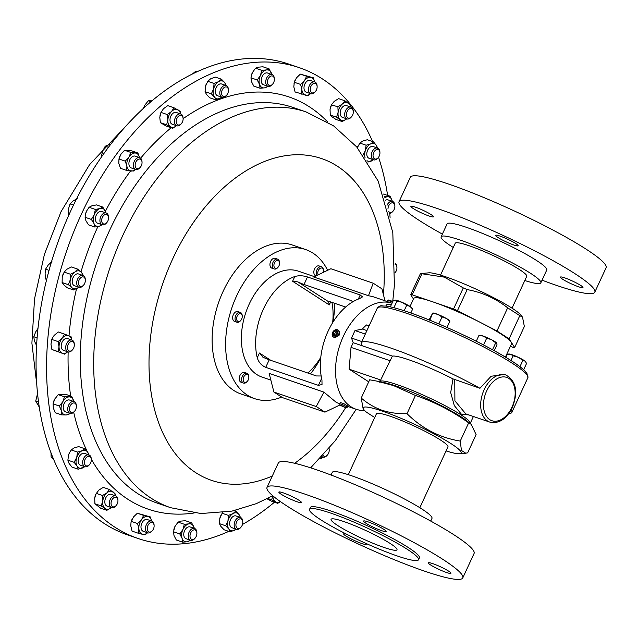 <?xml version="1.0" encoding="UTF-8"?>
<svg xmlns="http://www.w3.org/2000/svg" width="638" height="638" viewBox="0 0 638 638"><rect width="100%" height="100%" fill="white"/><g stroke="black" fill="none" stroke-linecap="round" stroke-linejoin="round"><path stroke-width="0.96" d="M386.979 301.471L387.441 300.466A4.147 0.502 24.8 0 1 387.497 300.426A4.147 0.502 24.8 0 1 387.665 300.41A4.147 0.502 24.8 0 1 392.482 302.268M388.733 300.019L392.833 301.495M564.805 277.897A12.441 1.507 24.8 0 1 576.967 283.272A12.441 1.507 24.8 0 1 582.972 287.555A12.441 1.507 24.8 0 1 578.546 286.765A12.441 1.507 24.8 0 1 566.385 281.398A12.441 1.507 24.8 0 1 560.379 277.115A12.441 1.507 24.8 0 1 564.805 277.897M500.009 236.1A12.441 1.507 24.8 0 1 512.17 241.475A12.441 1.507 24.8 0 1 518.176 245.75A12.441 1.507 24.8 0 1 513.75 244.968A12.441 1.507 24.8 0 1 501.588 239.593A12.441 1.507 24.8 0 1 495.59 235.31A12.441 1.507 24.8 0 1 500.009 236.1M415.298 207.127A12.441 1.507 24.8 0 1 427.468 212.502A12.441 1.507 24.8 0 1 433.465 216.784A12.441 1.507 24.8 0 1 429.047 215.995A12.441 1.507 24.8 0 1 416.885 210.628A12.441 1.507 24.8 0 1 410.88 206.345A12.441 1.507 24.8 0 1 415.298 207.127M442.373 234.106A107.822 13.039 24.8 0 1 399.045 201.72A107.822 13.039 24.8 0 1 437.365 208.522A107.822 13.039 24.8 0 1 542.786 255.088A107.822 13.039 24.8 0 1 594.807 292.18A107.822 13.039 24.8 0 1 556.488 285.377A107.822 13.039 24.8 0 1 542.061 280.17M399.045 201.72L410.338 177.284A107.822 13.039 24.8 0 1 448.658 184.079A107.822 13.039 24.8 0 1 554.079 230.653A107.822 13.039 24.8 0 1 606.1 267.737L594.807 292.18M453.283 247.48A54.908 6.643 24.8 0 1 441.137 236.77A54.908 6.643 24.8 0 1 460.652 240.239A54.908 6.643 24.8 0 1 514.34 263.949A54.908 6.643 24.8 0 1 540.833 282.833A54.908 6.643 24.8 0 1 524.811 280.529M441.137 236.77L447.079 223.914A54.908 6.643 24.8 0 1 466.593 227.383A54.908 6.643 24.8 0 1 520.281 251.093A54.908 6.643 24.8 0 1 546.766 269.978L540.833 282.833M329.064 448.37A6.22 4.019 -71.1 0 1 329.16 449.192L329.2 449.902A4.984 3.222 -71.1 0 1 327.485 454.918A4.984 3.222 -71.1 0 1 322.98 455.317M327.485 454.918L327.015 455.452A6.22 4.019 -71.1 0 1 322.852 457.111A6.22 4.019 -71.1 0 1 321.879 456.513M328.937 448.522A4.984 3.222 -71.1 0 1 329.2 449.902M276.15 498.493A6.22 4.019 108.9 0 0 276.956 499.107M387.027 205.284A6.22 4.019 -71.1 0 1 390.217 201.656A6.22 4.019 -71.1 0 1 392.553 201.441A6.22 4.019 -71.1 0 1 394.834 205.3L394.874 206.002A4.984 3.222 -71.1 0 1 393.16 211.026A4.984 3.222 -71.1 0 1 391.692 212.183A4.984 3.222 -71.1 0 1 388.686 211.465M393.16 211.026L392.689 211.561A6.22 4.019 -71.1 0 1 390.871 213.004A6.22 4.019 -71.1 0 1 389.148 213.347M392.553 201.441L388.056 199.901A6.22 4.019 108.9 0 0 385.719 200.117A6.22 4.019 108.9 0 0 385.504 200.228M387.992 208.77A4.984 3.222 -71.1 0 1 391.174 203.083A4.984 3.222 -71.1 0 1 394.874 206.002M395.105 263.151A6.22 4.019 -71.1 0 1 396.876 266.772L396.916 267.481A4.984 3.222 -71.1 0 1 395.201 272.498A4.984 3.222 -71.1 0 1 395.034 272.689L395.201 272.498M395.113 264.395A4.984 3.222 -71.1 0 1 396.916 267.481M89.089 465.038A4.984 3.222 -71.1 0 1 84.639 463.985A4.984 3.222 -71.1 0 1 86.648 457.231A4.984 3.222 -71.1 0 1 91.306 459.512A4.984 3.222 -71.1 0 1 89.591 464.528A4.984 3.222 -71.1 0 1 89.089 465.038M89.591 464.528L89.121 465.062A6.22 4.019 -71.1 0 1 88.499 465.7A6.22 4.019 -71.1 0 1 84.966 466.713A6.22 4.019 -71.1 0 1 82.677 462.064A6.22 4.019 -71.1 0 1 85.452 455.963A6.22 4.019 -71.1 0 1 88.985 454.942A6.22 4.019 -71.1 0 1 91.266 458.802L91.306 459.512M84.966 466.713L80.468 465.182A6.22 4.019 -71.1 0 1 78.179 460.532A6.22 4.019 -71.1 0 1 80.954 454.423A6.22 4.019 -71.1 0 1 84.487 453.403L88.985 454.942A217.805 140.735 -71.1 0 1 88.77 454.495M70.164 351.115A4.984 3.222 -71.1 0 1 67.508 346.578A4.984 3.222 -71.1 0 1 71.6 341.474A4.984 3.222 -71.1 0 1 74.319 344.664A4.984 3.222 -71.1 0 1 72.604 349.688A4.984 3.222 -71.1 0 1 70.164 351.115M72.604 349.688L72.134 350.222A6.22 4.019 -71.1 0 1 69.087 352.009A6.22 4.019 -71.1 0 1 67.971 351.873A6.22 4.019 -71.1 0 1 65.945 345.509A6.22 4.019 -71.1 0 1 70.882 339.974A6.22 4.019 -71.1 0 1 71.998 340.102A6.22 4.019 -71.1 0 1 74.279 343.954L74.319 344.664M67.971 351.873L63.473 350.334A6.22 4.019 -71.1 0 1 61.447 343.97A6.22 4.019 -71.1 0 1 66.384 338.435A6.22 4.019 -71.1 0 1 67.5 338.563L71.998 340.102M196.679 535.067A4.984 3.222 -71.1 0 1 195.164 538.057A4.984 3.222 -71.1 0 1 191.225 539.054A4.984 3.222 -71.1 0 1 190.212 534.261A4.984 3.222 -71.1 0 1 193.928 529.875A4.984 3.222 -71.1 0 1 196.887 533.041A4.984 3.222 -71.1 0 1 196.679 535.067M195.164 538.057L194.702 538.592A6.22 4.019 -71.1 0 1 190.539 540.25A6.22 4.019 -71.1 0 1 188.513 533.862A6.22 4.019 -71.1 0 1 194.566 528.479A6.22 4.019 -71.1 0 1 196.847 532.331L196.887 533.041M190.539 540.25L186.041 538.711A6.22 4.019 -71.1 0 1 184.015 532.323A6.22 4.019 -71.1 0 1 190.068 526.94L194.566 528.479M73.187 412.315A4.984 3.222 -71.1 0 1 69.486 409.405A4.984 3.222 -71.1 0 1 72.66 403.224A4.984 3.222 -71.1 0 1 76.361 406.143A4.984 3.222 -71.1 0 1 74.646 411.159A4.984 3.222 -71.1 0 1 73.187 412.315M74.646 411.159L74.175 411.693A6.22 4.019 -71.1 0 1 72.357 413.137A6.22 4.019 -71.1 0 1 70.02 413.352A6.22 4.019 -71.1 0 1 67.819 407.849A6.22 4.019 -71.1 0 1 71.703 401.788A6.22 4.019 -71.1 0 1 74.04 401.573A6.22 4.019 -71.1 0 1 76.321 405.433L76.361 406.143M70.02 413.352L65.523 411.813A6.22 4.019 -71.1 0 1 63.322 406.31A6.22 4.019 -71.1 0 1 67.205 400.249A6.22 4.019 -71.1 0 1 69.542 400.042L74.04 401.573M140.32 167.268L139.85 167.802A6.22 4.019 -71.1 0 1 135.695 169.453A6.22 4.019 -71.1 0 1 133.94 167.778A6.22 4.019 -71.1 0 1 134.634 160.64A6.22 4.019 -71.1 0 1 139.714 157.682A6.22 4.019 -71.1 0 1 141.477 159.356A6.22 4.019 -71.1 0 1 141.995 161.534L142.035 162.243A4.984 3.222 -71.1 0 1 140.32 167.268A4.984 3.222 -71.1 0 1 135.575 167.244A4.984 3.222 -71.1 0 1 136.931 160.417A4.984 3.222 -71.1 0 1 141.62 160.497A4.984 3.222 -71.1 0 1 142.035 162.243M139.714 157.682L135.216 156.143A6.22 4.019 108.9 0 0 130.136 159.101A6.22 4.019 108.9 0 0 129.434 166.239A6.22 4.019 108.9 0 0 131.197 167.914L135.695 169.453M181.391 123.597L180.929 124.131A6.22 4.019 -71.1 0 1 176.766 125.782A6.22 4.019 -71.1 0 1 174.581 122.719A6.22 4.019 -71.1 0 1 176.168 116.244A6.22 4.019 -71.1 0 1 180.793 114.011A6.22 4.019 -71.1 0 1 182.978 117.073A6.22 4.019 -71.1 0 1 183.074 117.863L183.114 118.572A4.984 3.222 -71.1 0 1 181.391 123.597A4.984 3.222 -71.1 0 1 176.303 122.464A4.984 3.222 -71.1 0 1 178.927 115.933A4.984 3.222 -71.1 0 1 183.042 117.934A4.984 3.222 -71.1 0 1 183.114 118.572M180.793 114.011L176.295 112.471A6.22 4.019 108.9 0 0 171.67 114.704A6.22 4.019 108.9 0 0 170.083 121.18A6.22 4.019 108.9 0 0 172.268 124.243L176.766 125.782M241.076 527.076L240.614 527.61A6.22 4.019 -71.1 0 1 236.451 529.261A6.22 4.019 -71.1 0 1 234.17 524.588A6.22 4.019 -71.1 0 1 240.478 517.49A6.22 4.019 -71.1 0 1 242.759 521.35L242.799 522.051A4.984 3.222 -71.1 0 1 242.799 522.713A4.984 3.222 -71.1 0 1 241.076 527.076A4.984 3.222 -71.1 0 1 237.535 528.312A4.984 3.222 -71.1 0 1 235.916 524.651A4.984 3.222 -71.1 0 1 239.346 519.029A4.984 3.222 -71.1 0 1 242.799 522.051M236.451 529.261L231.953 527.722A6.22 4.019 -71.1 0 1 229.672 523.048A6.22 4.019 -71.1 0 1 235.98 515.951L240.478 517.49M299.23 67.652L288.735 64.063A248.828 160.784 108.9 0 0 73.274 205.524A248.828 160.784 108.9 0 0 127.704 534.947L138.199 538.536A248.828 160.784 -71.1 0 1 59.127 275.472A248.828 160.784 -71.1 0 1 299.23 67.652A248.828 160.784 -71.1 0 1 372.576 141.548M274.125 266.804A4.091 2.64 -71.1 0 1 275.624 261.237A4.091 2.64 -71.1 0 1 279.324 261.883A4.091 2.64 -71.1 0 1 279.548 263.008A4.091 2.64 -71.1 0 1 278.136 267.123A4.091 2.64 -71.1 0 1 274.125 266.804M278.136 267.123L277.721 267.601A5.184 3.349 -71.1 0 1 274.252 268.973A5.184 3.349 -71.1 0 1 272.633 267.194A5.184 3.349 -71.1 0 1 273.511 261.405A5.184 3.349 -71.1 0 1 277.61 259.164A5.184 3.349 -71.1 0 1 279.237 260.95A5.184 3.349 -71.1 0 1 279.508 262.377L279.548 263.008M274.252 268.973L271.852 268.151A5.184 3.349 -71.1 0 1 270.225 266.373A5.184 3.349 -71.1 0 1 271.102 260.583A5.184 3.349 -71.1 0 1 275.201 258.342L277.61 259.164M226.721 95.11L226.259 95.644A6.22 4.019 -71.1 0 1 222.096 97.303A6.22 4.019 -71.1 0 1 219.815 92.622A6.22 4.019 -71.1 0 1 226.123 85.524A6.22 4.019 -71.1 0 1 228.404 89.384L228.444 90.094A4.984 3.222 -71.1 0 1 228.444 90.748A4.984 3.222 -71.1 0 1 226.721 95.11A4.984 3.222 -71.1 0 1 223.18 96.346A4.984 3.222 -71.1 0 1 221.561 92.685A4.984 3.222 -71.1 0 1 224.991 87.071A4.984 3.222 -71.1 0 1 228.444 90.094M226.123 85.524L221.625 83.993A6.22 4.019 108.9 0 0 215.317 91.082A6.22 4.019 108.9 0 0 217.598 95.764L222.096 97.303M351.578 116.722L351.107 117.256A6.22 4.019 -71.1 0 1 346.952 118.907A6.22 4.019 -71.1 0 1 346.37 109.353A6.22 4.019 -71.1 0 1 350.972 107.136A6.22 4.019 -71.1 0 1 353.253 110.988L353.293 111.698A4.984 3.222 -71.1 0 1 351.929 116.268A4.984 3.222 -71.1 0 1 351.578 116.722A4.984 3.222 -71.1 0 1 346.976 116.969A4.984 3.222 -71.1 0 1 347.774 110.39A4.984 3.222 -71.1 0 1 351.275 108.556A4.984 3.222 -71.1 0 1 353.293 111.698M350.972 107.136L346.474 105.597A6.22 4.019 108.9 0 0 341.872 107.814A6.22 4.019 108.9 0 0 342.454 117.368L346.952 118.907M272.633 84.128L272.171 84.663A6.22 4.019 -71.1 0 1 268.008 86.313A6.22 4.019 -71.1 0 1 265.982 79.925A6.22 4.019 -71.1 0 1 272.035 74.542A6.22 4.019 -71.1 0 1 274.308 78.394L274.348 79.104A4.984 3.222 -71.1 0 1 274.149 81.138A4.984 3.222 -71.1 0 1 272.633 84.128A4.984 3.222 -71.1 0 1 268.686 85.125A4.984 3.222 -71.1 0 1 267.673 80.332A4.984 3.222 -71.1 0 1 271.389 75.946A4.984 3.222 -71.1 0 1 274.348 79.104M272.035 74.542L267.537 73.003A6.22 4.019 108.9 0 0 261.484 78.386A6.22 4.019 108.9 0 0 263.51 84.774L268.008 86.313M315.403 91.529L314.941 92.063A6.22 4.019 -71.1 0 1 310.778 93.714A6.22 4.019 -71.1 0 1 309.334 85.659A6.22 4.019 -71.1 0 1 314.805 81.943A6.22 4.019 -71.1 0 1 317.086 85.803L317.126 86.513A4.984 3.222 -71.1 0 1 316.456 89.878A4.984 3.222 -71.1 0 1 315.403 91.529A4.984 3.222 -71.1 0 1 311.113 92.191A4.984 3.222 -71.1 0 1 310.913 86.393A4.984 3.222 -71.1 0 1 314.646 83.307A4.984 3.222 -71.1 0 1 317.126 86.513M314.805 81.943L310.307 80.404A6.22 4.019 108.9 0 0 304.836 84.12A6.22 4.019 108.9 0 0 306.28 92.183L310.778 93.714M378.214 157.658L377.744 158.192A6.22 4.019 -71.1 0 1 377.122 158.83A6.22 4.019 -71.1 0 1 373.589 159.843A6.22 4.019 -71.1 0 1 371.3 155.194A6.22 4.019 -71.1 0 1 374.075 149.093A6.22 4.019 -71.1 0 1 377.608 148.072A6.22 4.019 -71.1 0 1 379.889 151.932L379.929 152.634A4.984 3.222 -71.1 0 1 378.214 157.658A4.984 3.222 -71.1 0 1 377.712 158.168A4.984 3.222 -71.1 0 1 373.262 157.115A4.984 3.222 -71.1 0 1 375.272 150.361A4.984 3.222 -71.1 0 1 379.929 152.634M377.608 148.072L373.11 146.533A6.22 4.019 108.9 0 0 369.577 147.553A6.22 4.019 108.9 0 0 366.802 153.654A6.22 4.019 108.9 0 0 369.083 158.304L373.589 159.843M248.262 379.889A4.091 2.64 -71.1 0 1 247.416 381.213A4.091 2.64 -71.1 0 1 243.883 381.755A4.091 2.64 -71.1 0 1 243.748 376.978A4.091 2.64 -71.1 0 1 246.802 374.474A4.091 2.64 -71.1 0 1 248.82 377.098A4.091 2.64 -71.1 0 1 248.262 379.889M247.416 381.213L247.002 381.691A5.184 3.349 -71.1 0 1 243.533 383.071A5.184 3.349 -71.1 0 1 242.344 376.316A5.184 3.349 -71.1 0 1 246.89 373.262A5.184 3.349 -71.1 0 1 248.788 376.468L248.82 377.098M243.533 383.071L241.124 382.25A5.184 3.349 -71.1 0 1 239.944 375.495A5.184 3.349 -71.1 0 1 244.482 372.433L246.89 373.262M345.852 407.865L347.136 407.403A4.147 0.502 -155.2 0 0 347.192 407.363L347.798 406.047L343.746 403.583L340.269 402.57L339.663 403.886A4.147 0.502 -155.2 0 0 339.663 403.95L340.142 405.226L345.852 407.865L342.781 405.983L340.142 405.226M347.192 407.363A4.147 0.502 -155.2 0 0 343.116 404.939A4.147 0.502 -155.2 0 0 339.663 403.886M337.494 331.856L335.484 332.302L334.4 334.432L334.759 335.07M338.69 330.875A4.147 3.126 -57.2 0 0 337.869 329.982A4.147 3.126 -57.2 0 0 333.475 331.138A4.147 3.126 -57.2 0 0 332.55 336.059A4.147 3.126 -57.2 0 0 333.371 336.952A4.147 3.126 -57.2 0 0 337.765 335.803A4.147 3.126 -57.2 0 0 338.69 330.875M337.869 329.982L339.52 331.417L339.384 334.99L334.224 337.502L333.371 336.952M337.43 331.138A3.166 2.385 -57.2 0 0 333.865 330.915A3.166 2.385 -57.2 0 0 332.733 335.094A3.166 2.385 -57.2 0 0 336.29 335.325A3.166 2.385 -57.2 0 0 337.43 331.138M281.685 397.075A78.793 50.912 -71.1 0 1 254.61 398.646L241.132 394.037A78.793 50.912 -71.1 0 1 212.653 349.831A78.793 50.912 -71.1 0 1 235.326 270.895A78.793 50.912 -71.1 0 1 292.132 244.928L305.602 249.538A78.793 50.912 -71.1 0 1 327.613 270.305M334.615 303.273A78.793 50.912 -71.1 0 1 333.012 322.078M320.707 358.077A78.793 50.912 -71.1 0 1 310.451 373.924M254.61 398.646A78.793 50.912 -71.1 0 1 226.131 354.441A78.793 50.912 -71.1 0 1 248.804 275.504A78.793 50.912 -71.1 0 1 305.602 249.538M378.541 157.243A248.828 160.784 -71.1 0 1 387.617 195.348M389.762 213.331A248.828 160.784 -71.1 0 1 390.081 217.43M240.829 320.372L240.422 320.85A5.184 3.349 -71.1 0 1 238.189 322.286A5.184 3.349 -71.1 0 1 236.953 322.222A5.184 3.349 -71.1 0 1 235.207 317.142A5.184 3.349 -71.1 0 1 239.067 312.349A5.184 3.349 -71.1 0 1 240.303 312.413A5.184 3.349 -71.1 0 1 242.209 315.627L242.241 316.257A4.091 2.64 -71.1 0 1 240.829 320.372A4.091 2.64 -71.1 0 1 239.075 321.512A4.091 2.64 -71.1 0 1 236.618 318.171A4.091 2.64 -71.1 0 1 239.768 313.673A4.091 2.64 -71.1 0 1 242.241 316.257M236.953 322.222L234.545 321.4A5.184 3.349 -71.1 0 1 232.798 316.32A5.184 3.349 -71.1 0 1 236.658 311.527A5.184 3.349 -71.1 0 1 237.902 311.591L240.303 312.413M316.839 275.472A5.184 3.349 -71.1 0 1 316.958 269.818A5.184 3.349 -71.1 0 1 321.496 266.764A5.184 3.349 -71.1 0 1 323.394 269.97L323.434 270.6A4.091 2.64 -71.1 0 1 323.227 272.41M316.049 275.855L315.738 275.752A5.184 3.349 -71.1 0 1 314.55 268.997A5.184 3.349 -71.1 0 1 319.088 265.934L321.496 266.764M318.195 274.826A4.091 2.64 -71.1 0 1 318.354 270.48A4.091 2.64 -71.1 0 1 321.408 267.976A4.091 2.64 -71.1 0 1 323.434 270.6M102.678 223.412A4.984 3.222 -71.1 0 1 102.654 216.832A4.984 3.222 -71.1 0 1 107.535 214.99A4.984 3.222 -71.1 0 1 108.54 217.574A4.984 3.222 -71.1 0 1 106.825 222.59A4.984 3.222 -71.1 0 1 102.678 223.412M106.825 222.59L106.363 223.125A6.22 4.019 -71.1 0 1 102.2 224.775A6.22 4.019 -71.1 0 1 101.179 224.145A6.22 4.019 -71.1 0 1 100.74 216.745A6.22 4.019 -71.1 0 1 106.227 213.004A6.22 4.019 -71.1 0 1 107.24 213.634A6.22 4.019 -71.1 0 1 108.5 216.864L108.54 217.574M102.2 224.775L97.702 223.236A6.22 4.019 -71.1 0 1 96.681 222.606A6.22 4.019 -71.1 0 1 96.242 215.205A6.22 4.019 -71.1 0 1 101.729 211.465L106.227 213.004M80.26 286.398A4.984 3.222 -71.1 0 1 78.873 280.608A4.984 3.222 -71.1 0 1 83.546 276.988A4.984 3.222 -71.1 0 1 85.34 280.066A4.984 3.222 -71.1 0 1 83.626 285.082A4.984 3.222 -71.1 0 1 80.26 286.398M83.626 285.082L83.163 285.617A6.22 4.019 -71.1 0 1 79 287.275A6.22 4.019 -71.1 0 1 78.968 287.26A6.22 4.019 -71.1 0 1 77.214 280.058A6.22 4.019 -71.1 0 1 83.028 275.504A6.22 4.019 -71.1 0 1 83.06 275.512A6.22 4.019 -71.1 0 1 85.301 279.356L85.34 280.066M74.534 285.744A6.22 4.019 -71.1 0 1 74.502 285.736A6.22 4.019 -71.1 0 1 74.471 285.72A6.22 4.019 -71.1 0 1 72.716 278.519A6.22 4.019 -71.1 0 1 78.53 273.965A6.22 4.019 -71.1 0 1 78.562 273.973M153.439 529.006A4.984 3.222 -71.1 0 1 152.394 530.656A4.984 3.222 -71.1 0 1 148.096 531.318A4.984 3.222 -71.1 0 1 147.904 525.521A4.984 3.222 -71.1 0 1 151.637 522.434A4.984 3.222 -71.1 0 1 154.109 525.64A4.984 3.222 -71.1 0 1 153.439 529.006M152.394 530.656L151.932 531.191A6.22 4.019 -71.1 0 1 147.769 532.842A6.22 4.019 -71.1 0 1 146.325 524.787A6.22 4.019 -71.1 0 1 151.796 521.071A6.22 4.019 -71.1 0 1 154.069 524.93L154.109 525.64M147.769 532.842L143.271 531.31A6.22 4.019 -71.1 0 1 141.827 523.248A6.22 4.019 -71.1 0 1 147.298 519.531L151.796 521.071M116.579 505.017A4.984 3.222 -71.1 0 1 116.228 505.463A4.984 3.222 -71.1 0 1 111.626 505.719A4.984 3.222 -71.1 0 1 112.424 499.131A4.984 3.222 -71.1 0 1 115.925 497.305A4.984 3.222 -71.1 0 1 117.942 500.447A4.984 3.222 -71.1 0 1 116.579 505.017M116.228 505.463L115.757 506.006A6.22 4.019 -71.1 0 1 111.602 507.657A6.22 4.019 -71.1 0 1 111.02 498.095A6.22 4.019 -71.1 0 1 115.622 495.885A6.22 4.019 -71.1 0 1 117.902 499.737L117.942 500.447M111.602 507.657L107.096 506.117A6.22 4.019 -71.1 0 1 106.522 496.563A6.22 4.019 -71.1 0 1 111.124 494.346L115.622 495.885M410.051 306.439L413.727 298.48A53.911 6.516 24.8 0 1 432.883 301.878L453.562 308.951A61.049 7.385 -155.2 0 1 457.454 310.642L496.962 330.978L507.665 307.819C495.598 298.361 482.105 292.292 467.175 289.604A61.049 7.385 -155.2 0 0 463.284 287.913L444.319 277.131L421.925 273.766A61.049 7.385 -155.2 0 0 420.418 273.614L428.903 272.825A52.061 6.292 24.8 0 1 445.787 276.828A52.061 6.292 24.8 0 1 521.302 315.523L522.53 317.214L519.81 315.658L509.108 338.818L514.635 347.535A61.049 7.385 -155.2 0 1 513.127 347.375L510.352 346.426M374.705 417.523L366.459 412.204A53.911 6.516 24.8 0 1 363.764 409.508A53.911 6.516 24.8 0 1 382.393 411.151A53.911 6.516 24.8 0 1 439.574 436.855A53.911 6.516 24.8 0 1 459.44 453.714A53.911 6.516 24.8 0 1 446.074 450.93M363.764 409.508L363.094 408.583L361.236 398.032C367.344 403.383 374.291 407.467 382.082 410.282C389.89 412.818 398.2 413.958 407.02 413.687C422.037 428.6 439.773 437.732 460.245 441.081L461.434 450.444L465.748 453.227L467.678 452.82L476.108 434.598L471.171 424.238L468.667 422.858L460.245 441.081M369.115 325.819L366.595 324.957A36.996 23.901 108.9 0 0 362.392 329.041L354.983 330.572L351.53 338.044L353.189 342.694L392.41 356.108A49.764 6.021 24.8 0 1 409.07 359.864A49.764 6.021 24.8 0 1 452.996 378.892L479.951 388.271L491.148 376.237L504.435 374.514L505.942 375.024A24.882 16.078 -71.1 0 0 484.146 389.706A24.882 16.078 -71.1 0 0 489.84 422.117C498.964 423.983 506.46 419.134 512.346 407.562C518.327 391.852 516.19 381.006 505.942 375.024M454.758 379.65L454.902 400.831L465.796 413.895M361.236 398.032L369.657 379.801L376.699 381.077L393.494 385.575L415.442 395.456C434.43 401.884 452.175 411.016 468.667 422.858M392.41 356.108L379.857 381.652A49.764 6.021 24.8 0 1 397.546 384.794A49.764 6.021 24.8 0 1 446.201 406.286A49.764 6.021 24.8 0 1 470.214 423.401L473.404 416.494M362.296 345.812A82.94 10.033 24.8 0 1 361.267 342.805A82.94 10.033 24.8 0 1 390.743 348.037A82.94 10.033 24.8 0 1 479.951 388.271M511.174 409.867A82.94 10.033 24.8 0 1 511.851 412.387A82.94 10.033 24.8 0 1 508.829 413.552M390.241 543.512A36.294 4.386 24.8 0 1 396.98 549.781A36.294 4.386 24.8 0 1 373.74 543.576A36.294 4.386 24.8 0 1 337.821 525.592A36.294 4.386 24.8 0 1 331.082 519.324A36.294 4.386 24.8 0 1 354.329 525.529A36.294 4.386 24.8 0 1 390.241 543.512M430.666 564.997A12.441 1.507 -155.2 0 0 442.979 571.162A12.441 1.507 -155.2 0 0 450.938 573.291A12.441 1.507 -155.2 0 0 448.634 571.138A12.441 1.507 -155.2 0 0 436.32 564.981A12.441 1.507 -155.2 0 0 428.353 562.852A12.441 1.507 -155.2 0 0 430.666 564.997M346.546 534.181A12.441 1.507 -155.2 0 0 343.651 533.878A12.441 1.507 -155.2 0 0 345.956 536.024A12.441 1.507 -155.2 0 0 358.269 542.188A12.441 1.507 -155.2 0 0 366.236 544.318A12.441 1.507 -155.2 0 0 365.223 543.082M281.159 494.227A12.441 1.507 -155.2 0 0 293.472 500.391A12.441 1.507 -155.2 0 0 301.439 502.521A12.441 1.507 -155.2 0 0 299.134 500.367A12.441 1.507 -155.2 0 0 286.821 494.203A12.441 1.507 -155.2 0 0 278.854 492.081A12.441 1.507 -155.2 0 0 281.159 494.227M365.869 523.192A12.441 1.507 -155.2 0 0 378.182 529.357A12.441 1.507 -155.2 0 0 386.149 531.486A12.441 1.507 -155.2 0 0 383.837 529.341A12.441 1.507 -155.2 0 0 371.523 523.176A12.441 1.507 -155.2 0 0 363.556 521.047A12.441 1.507 -155.2 0 0 365.869 523.192M418.544 559.741L419.413 557.875A60.052 7.265 -155.2 0 0 408.264 547.516A60.052 7.265 -155.2 0 0 348.834 517.761A60.052 7.265 -155.2 0 0 310.387 507.497L309.518 509.363A60.052 7.265 -155.2 0 0 320.667 519.723A60.052 7.265 -155.2 0 0 380.096 549.477A60.052 7.265 -155.2 0 0 418.544 559.741A60.052 7.265 -155.2 0 0 407.395 549.382A60.052 7.265 -155.2 0 0 347.973 519.627A60.052 7.265 -155.2 0 0 309.518 509.363M462.781 577.908L474.074 553.473A107.822 13.039 -155.2 0 0 454.057 534.875A107.822 13.039 -155.2 0 0 347.351 481.451A107.822 13.039 -155.2 0 0 278.312 463.013L267.019 487.456A107.822 13.039 -155.2 0 0 287.028 506.054A107.822 13.039 -155.2 0 0 393.734 559.478A107.822 13.039 -155.2 0 0 462.781 577.908A107.822 13.039 -155.2 0 0 442.764 559.311A107.822 13.039 -155.2 0 0 336.059 505.886A107.822 13.039 -155.2 0 0 267.019 487.456M430.738 521.087L431.974 518.423A54.908 6.643 -155.2 0 0 421.782 508.949A54.908 6.643 -155.2 0 0 367.448 481.746A54.908 6.643 -155.2 0 0 332.286 472.359L331.05 475.023M348.308 474.664L376.412 413.839A39.396 4.761 24.8 0 1 390.416 416.327A39.396 4.761 24.8 0 1 428.935 433.338A39.396 4.761 24.8 0 1 447.94 446.887L419.836 507.712M440.507 275.122L455.221 243.277A39.396 4.761 24.8 0 1 469.225 245.766A39.396 4.761 24.8 0 1 507.744 262.776A39.396 4.761 24.8 0 1 526.749 276.326L512.035 308.17M323.921 392.139L316.241 406.534L273.909 392.059L269.14 373.405L323.921 392.139L336.449 402.53L339.759 403.663M314.39 276.645L298.225 271.118A55.985 36.175 108.9 0 0 249.179 304.143A55.985 36.175 108.9 0 0 261.995 377.066L270.847 380.096M307.795 373.015A55.985 36.175 108.9 0 0 320.778 357.368M364.641 410.537A55.985 36.175 -71.1 0 1 356.148 409.269A55.985 36.175 -71.1 0 1 343.34 336.338A55.985 36.175 -71.1 0 1 392.043 303.209L372.68 296.582L368.469 295.721L373.222 283.208L330.891 268.734L313.689 276.988L368.469 295.721M321.951 379.905A55.985 36.175 -71.1 0 1 328.123 331.138A55.985 36.175 -71.1 0 1 359.505 298.632L362.504 296.893L360.199 294.979L307.492 276.956C303.026 275.544 298.799 275.393 294.812 276.509A55.985 36.175 108.9 0 0 263.438 309.015A55.985 36.175 108.9 0 0 257.258 357.782C258.637 362.296 261.46 365.478 265.727 367.344L318.434 385.368L322.023 384.499L321.951 379.905M332.637 322.692A55.985 36.175 108.9 0 0 331.951 302.364M351.53 338.044L361.834 341.569M362.392 329.041L366.914 330.58M354.983 330.572L365.287 334.089M407.02 413.687L415.442 395.456M353.189 342.694L351.02 347.391L349.106 369.163L379.419 379.53L380.392 380.503M349.106 369.163L368.724 381.819M351.02 347.391L390.241 360.805M468.906 414.955L461.314 414.11L454.296 405.561L450.691 392.569L452.996 378.892M507.665 307.819L519.81 315.658M514.635 347.535L524.356 326.489L522.53 317.214M505.424 357.081L511.604 343.707A53.911 6.516 24.8 0 0 511.277 342.231A53.911 6.516 24.8 0 0 481.491 323.019A53.911 6.516 24.8 0 0 432.883 301.878L412.204 294.804A61.049 7.385 -155.2 0 0 410.697 294.652L413.472 299.031M509.108 338.818L496.962 330.978M420.418 273.614L410.697 294.652M412.204 294.804L421.925 273.766M463.284 287.913L453.562 308.951M457.454 310.642L467.175 289.604M449.742 321.018L449.471 320.651A9.323 1.124 -155.2 0 0 446.273 318.41A9.323 1.124 -155.2 0 0 437.867 314.438L442.046 316.966L446.273 318.41L449.503 321.026M432.931 313.011L432.827 313.019A9.323 1.124 24.8 0 1 432.931 313.011A9.323 1.124 24.8 0 1 437.867 314.438L432.7 313.075L429.853 320.212M429.087 319.901L432.7 313.075M446.983 327.461L449.806 321.361M438.824 323.937L442.046 316.966M320.013 458.515A9.323 6.021 108.9 0 0 322.605 457.023M272.849 495.838A9.323 6.021 108.9 0 0 275.6 501.867A9.323 6.021 108.9 0 0 280.337 501.564M384.355 196.743L390.241 196.249L392.306 201.353A9.323 6.021 108.9 0 0 392.218 200.97A9.323 6.021 108.9 0 0 387.513 196.759A9.323 6.021 108.9 0 0 384.706 197.772M88.738 454.862A9.323 6.021 108.9 0 0 87.877 452.509A9.323 6.021 108.9 0 0 82.119 450.731A9.323 6.021 108.9 0 0 76.719 457.51A9.323 6.021 108.9 0 0 77.078 466.075A9.323 6.021 108.9 0 0 82.836 467.853A9.323 6.021 108.9 0 0 84.71 466.633M84.814 466.665L78.219 469.209L77.078 466.075L74.144 462.319L67.867 460.173L69.008 463.308L71.942 467.064L78.219 469.209M69.406 452.892L68.649 454.75A9.323 6.021 -71.1 0 1 69.39 452.924L71.225 449.942L77.501 452.087L76.719 457.51L74.144 462.319M68.234 456.314L68.226 456.337A9.323 6.021 108.9 0 0 68.226 456.322A9.323 6.021 108.9 0 1 68.649 454.75L67.867 460.173M77.501 452.087L82.119 450.731L84.934 448.761L87.877 452.509L89.017 455.652M71.225 449.942L74.04 447.972L78.657 446.608L84.934 448.761M71.751 340.014A9.323 6.021 108.9 0 0 68.665 335.692A9.323 6.021 108.9 0 0 62.221 338.164A9.323 6.021 108.9 0 0 59.039 346.928A9.323 6.021 108.9 0 0 62.309 353.213A9.323 6.021 108.9 0 0 67.724 351.785M51.893 349.488L64.653 354.178L58.17 351.634L59.039 346.928L58.114 341.601L51.837 339.456L50.968 344.161L51.893 349.488L58.17 351.634M52.428 338.028A9.323 6.021 108.9 0 0 52.396 338.084L54.142 335.405L58.249 331.959L64.526 334.113L62.221 338.164L58.114 341.601M52.452 337.973L51.837 339.456M64.526 334.113L71.009 336.649L71.791 340.03M67.748 351.793L64.653 354.178M52.396 338.084A9.323 6.021 108.9 0 0 51.239 341.466A9.323 6.021 108.9 0 0 51.231 341.513M194.311 528.392A9.323 6.021 108.9 0 0 194.024 527.299A9.323 6.021 108.9 0 0 188.92 523.87A9.323 6.021 108.9 0 0 182.954 529.396A9.323 6.021 108.9 0 0 182.085 538.352A9.323 6.021 108.9 0 0 187.189 541.774A9.323 6.021 108.9 0 0 190.291 540.163M190.475 540.226L187.189 541.774L182.604 542.172L176.327 540.019L174.014 535.593L173.504 531.773L179.78 533.918L182.085 538.352L182.604 542.172M179.78 533.918L182.954 529.396L184.334 524.269L188.92 523.87L191.711 522.865L194.335 528.4M173.504 531.773L174.876 526.637L178.058 522.115L184.334 524.269M173.799 529.891A9.323 6.021 -71.1 0 1 173.807 529.843A9.323 6.021 -71.1 0 1 174.876 526.637L174.964 526.454A9.323 6.021 -71.1 0 1 175.115 526.167M178.058 522.115L180.849 521.11L185.435 520.72L191.711 522.865M69.901 413.312L68.792 414.437L66.065 414.955L61.543 414.852L55.259 412.706L53.289 407.985L53.106 403.886L54.756 398.957A9.323 6.021 108.9 0 0 54.445 399.555L58.202 394.651L64.478 396.796L71.727 396.381L73.793 401.493A9.323 6.021 108.9 0 0 73.705 401.103A9.323 6.021 108.9 0 0 69 396.9A9.323 6.021 108.9 0 0 62.827 401.717A9.323 6.021 108.9 0 0 61.36 410.744A9.323 6.021 108.9 0 0 66.065 414.955A9.323 6.021 108.9 0 0 69.765 413.265M61.543 414.852L61.36 410.744L59.382 406.031L53.106 403.886L53.289 402.945A9.323 6.021 108.9 0 1 54.445 399.555L54.445 399.555M64.478 396.796L62.827 401.717L59.382 406.031M58.202 394.651L65.451 394.236L71.727 396.381M108.428 147.322L105.222 146.222L110.948 143.997M101.841 156.43L101.37 156.27L102.694 151.039L105.222 146.222M101.514 156.9L101.37 156.27M139.467 157.594A9.323 6.021 108.9 0 0 135.264 153.008A9.323 6.021 108.9 0 0 128.94 157.084A9.323 6.021 108.9 0 0 126.882 166.103A9.323 6.021 108.9 0 0 131.149 171.048A9.323 6.021 108.9 0 0 135.439 169.365M49.054 270.36L45.577 269.164L48.145 265.145L51.917 261.532M46.686 279.452L45.784 279.141L45.075 273.949L45.577 269.164M46.678 279.468L45.784 279.141M73.482 205.085L70.036 203.905L73.027 201.042L77.222 198.585M69.032 214.639L68.138 214.336L68.489 208.913L70.036 203.905M68.792 215.189L68.138 214.336M150.911 101.697L148.279 100.804L151.94 100.828M143.191 108.54L144.938 105.015L148.279 100.804M180.538 113.923A9.323 6.021 108.9 0 0 177.978 109.848A9.323 6.021 108.9 0 0 171.558 111.483A9.323 6.021 108.9 0 0 167.858 119.992A9.323 6.021 108.9 0 0 170.585 126.874A9.323 6.021 108.9 0 0 176.511 125.694M280.417 501.612L277.753 503.31L271.469 501.165L266.979 498.788M267.649 498.453L271.652 499.817L277.753 503.31M271.652 499.817L272.793 495.79M322.692 457.055L320.938 458.69L319.774 458.77M240.223 517.402A9.323 6.021 108.9 0 0 239.003 514.523A9.323 6.021 108.9 0 0 232.998 513.59A9.323 6.021 108.9 0 0 227.957 520.911A9.323 6.021 108.9 0 0 228.93 529.157A9.323 6.021 108.9 0 0 234.936 530.09A9.323 6.021 108.9 0 0 236.196 529.173M236.243 529.189L230.358 531.909L224.082 529.763L220.852 526.39L219.432 523.639L225.708 525.792L228.93 529.157L230.358 531.909M225.708 525.792L227.957 520.911L228.42 515.408L232.998 513.59L235.781 511.158L239.003 514.523L240.43 517.274M219.432 523.639L219.887 518.144L222.136 513.263L228.42 515.408M219.663 519.133A9.323 6.021 -71.1 0 1 219.719 518.854L219.887 518.144A9.323 6.021 -71.1 0 1 220.876 515.472A9.323 6.021 -71.1 0 1 220.892 515.432M234.226 510.623L235.781 511.158M222.136 513.263L222.606 512.689M219.719 518.854L219.719 518.861A9.323 6.021 -71.1 0 1 219.887 518.144M225.868 85.444A9.323 6.021 108.9 0 0 224.648 82.557A9.323 6.021 108.9 0 0 218.643 81.624A9.323 6.021 108.9 0 0 213.602 88.945A9.323 6.021 108.9 0 0 214.575 97.191A9.323 6.021 108.9 0 0 220.581 98.124A9.323 6.021 108.9 0 0 221.841 97.215M350.725 107.048A9.323 6.021 108.9 0 0 348.643 103.3A9.323 6.021 108.9 0 0 342.303 104.082A9.323 6.021 108.9 0 0 338.124 112.272A9.323 6.021 108.9 0 0 340.277 119.673A9.323 6.021 108.9 0 0 346.625 118.883A9.323 6.021 108.9 0 0 346.697 118.82M267.936 86.29L264.658 87.845L260.065 88.235L253.788 86.09L251.484 81.656L250.965 77.836L257.242 79.981L260.416 75.467L261.795 70.332L266.389 69.941L269.18 68.928L271.804 74.463A9.323 6.021 108.9 0 0 271.485 73.362A9.323 6.021 108.9 0 0 266.389 69.941A9.323 6.021 108.9 0 0 260.416 75.467A9.323 6.021 108.9 0 0 259.554 84.415A9.323 6.021 108.9 0 0 264.658 87.845A9.323 6.021 108.9 0 0 267.753 86.226M314.55 81.855A9.323 6.021 108.9 0 0 310.921 77.365A9.323 6.021 108.9 0 0 304.509 80.651A9.323 6.021 108.9 0 0 301.878 89.583A9.323 6.021 108.9 0 0 305.666 95.222A9.323 6.021 108.9 0 0 310.523 93.634M366.986 160.664A9.323 6.021 108.9 0 0 371.46 160.983A9.323 6.021 108.9 0 0 373.334 159.763M377.361 147.984A9.323 6.021 108.9 0 0 376.5 145.639A9.323 6.021 108.9 0 0 370.742 143.861A9.323 6.021 108.9 0 0 365.343 150.64A9.323 6.021 108.9 0 0 365.103 157.857M120.191 155.512A9.323 6.021 -71.1 0 0 120.119 155.664A9.323 6.021 -71.1 0 0 118.963 159.045L118.812 163.344L120.446 168.304L126.723 170.45L126.882 166.103L125.247 161.143L128.94 157.084L130.838 152.41L124.562 150.265L120.869 154.324L118.971 158.998L125.247 161.143M124.562 150.265L131.619 150.847L137.896 152.992L130.838 152.41M137.896 152.992L139.531 157.953M135.527 169.397L133.781 171.032L126.723 170.45M250.965 77.836L252.345 72.708L255.519 68.186L261.795 70.332M251.26 75.962A9.323 6.021 -71.1 0 1 251.276 75.906A9.323 6.021 -71.1 0 1 252.345 72.708L252.433 72.525A9.323 6.021 -71.1 0 1 252.576 72.23M255.519 68.186L258.31 67.173L262.904 66.783L269.18 68.928M260.065 88.235L259.554 84.415L257.242 79.981M358.014 146.054L358.03 146.022A9.323 6.021 -71.1 0 0 358.014 146.054A9.323 6.021 -71.1 0 0 357.344 147.665L359.848 143.072L366.124 145.217L370.742 143.861L373.557 141.891L376.5 145.639L377.64 148.782M359.848 143.072L362.663 141.102L367.281 139.738L373.557 141.891M373.437 159.795L367.919 162.108M362.767 155.449L365.343 150.64L366.124 145.217M177.005 125.231L172.738 128.31L166.462 126.164L160.361 122.671L166.638 124.817L167.858 119.992L167.284 114.561L171.558 111.483L174.03 107.79L167.754 105.645L163.48 108.723L161.007 112.416L167.284 114.561M160.361 122.671L159.779 117.233L161.191 111.993A9.323 6.021 -71.1 0 0 160.034 115.374L160.026 115.414M180.618 113.947L180.131 111.283L174.03 107.79M172.738 128.31L166.638 124.817M221.888 97.231L216.003 99.943L209.727 97.797L206.497 94.432L205.077 91.681L211.353 93.826L213.602 88.945L214.065 83.45L218.643 81.624L221.426 79.192L215.15 77.046L210.564 78.865L207.781 81.305L214.065 83.45M205.077 91.681L205.532 86.186L207.781 81.305M205.308 87.167A9.323 6.021 -71.1 0 1 205.364 86.896L205.532 86.186A9.323 6.021 -71.1 0 1 206.521 83.506A9.323 6.021 -71.1 0 1 206.537 83.474M226.075 85.309L224.648 82.557L221.426 79.192M216.003 99.943L214.575 97.191L211.353 93.826M205.364 86.896L205.364 86.896A9.323 6.021 -71.1 0 1 205.532 86.186M383.422 194.064L390.241 196.249M310.578 93.65L308.162 95.7L295.091 91.984L293.807 86.824L294.317 82.27L300.594 84.415L304.509 80.651L306.623 76.273L313.425 77.836L300.346 74.128L306.623 76.273M294.317 82.27L296.439 77.892L300.346 74.128M314.566 81.863L313.425 77.836M301.367 94.137L301.878 89.583L300.594 84.415M294.03 83.387A9.323 6.021 -71.1 0 1 294.046 83.307A9.323 6.021 -71.1 0 1 295.203 79.925A9.323 6.021 -71.1 0 1 295.219 79.894M346.625 118.883L342.215 121.571L335.939 119.426L332.207 116.913L330.269 115.015L330.045 109.513L331.481 104.895L337.901 106.769L342.303 104.082L344.911 100.788L350.581 105.198L350.836 107.088M331.616 104.624L334.232 101.322L338.634 98.635L344.911 100.788M342.215 121.571L336.545 117.161L338.124 112.272L337.901 106.769M330.269 115.015L336.545 117.161M330.197 108.612A9.323 6.021 -71.1 0 1 330.221 108.5A9.323 6.021 -71.1 0 1 331.377 105.118L331.481 104.895M274.492 502.194A248.828 160.784 -71.1 0 1 242.496 524.428M228.787 531.374A248.828 160.784 -71.1 0 1 138.199 538.536M352.742 301.846L351.211 300.618L304.015 284.476A8.294 1.005 24.8 0 1 297.858 281.884L292.611 281.27L329.264 304.916L328.554 301.694A8.294 1.005 24.8 0 1 328.554 301.686A8.294 1.005 24.8 0 1 331.505 302.213L345.621 307.045M257.258 357.782L259.459 353.021L263.047 357.224A8.294 1.005 -155.2 0 0 269.204 359.816L316.4 375.957L321.153 375.989M262.545 356.937L263.047 357.224M384.985 300.793L381.931 288.831L373.222 283.208M340.022 404.915L324.949 412.148L316.241 406.534M273.909 392.059L282.61 397.673L324.949 412.148M334.16 331.457L333.084 333.578L334.001 335.245L335.995 334.783L337.071 332.653L336.154 330.994L334.16 331.457L335.484 332.302M334.4 334.432L333.084 333.578M340.851 405.545L345.19 407.467L340.851 405.545M342.295 405.912L342.088 406.374M53.536 459.105L51.12 457.103L51.024 452.789M52.97 457.733L51.12 457.103M39.301 407.116L35.72 401.111L37.578 393.526M38.583 402.092L35.72 401.111M36.605 345.605L34.364 340.875L33.822 336.728L35.712 331.856L38.009 328.379M37.124 337.861L33.822 336.728M196.998 71.751L195.722 71.312L192.405 73.96M105.972 212.917A9.323 6.021 108.9 0 0 105.422 211.17A9.323 6.021 108.9 0 0 99.967 208.554A9.323 6.021 108.9 0 0 94.257 214.743L95.349 209.439L99.967 208.554L102.79 207.063L106.036 212.94M94.257 214.743A9.323 6.021 108.9 0 0 94.001 223.539L91.37 219.424L94.257 214.743M102.279 224.656L99.456 226.147L94.839 227.032L94.001 223.539A9.323 6.021 108.9 0 0 99.456 226.147A9.323 6.021 108.9 0 0 101.944 224.696M102.79 207.063L96.513 204.918L91.896 205.795L89.073 207.294L95.349 209.439M94.839 227.032L88.562 224.887L85.931 220.772L85.093 217.279L85.452 214.44L86.624 210.979L89.073 207.294M85.46 214.408A9.323 6.021 -71.1 0 1 85.468 214.368A9.323 6.021 -71.1 0 1 86.186 211.976A9.323 6.021 108.9 0 1 86.624 210.987L86.624 210.979A9.323 6.021 108.9 0 1 86.696 210.843M85.093 217.279L91.37 219.424M82.773 275.417A9.323 6.021 108.9 0 0 81.146 272.059A9.323 6.021 108.9 0 0 74.941 271.987A9.323 6.021 108.9 0 0 70.308 279.779L70.435 274.252L74.941 271.987L77.653 269.108L81.146 272.059L82.836 274.396L82.94 275.472M70.308 279.779A9.323 6.021 108.9 0 0 71.887 287.634L68.394 284.684L70.308 279.779M78.083 287.706L73.577 289.971L71.887 287.634A9.323 6.021 108.9 0 0 78.083 287.706A9.323 6.021 108.9 0 0 78.745 287.188L78.083 287.706M77.653 269.108L71.376 266.963L66.87 269.228L64.151 272.107L70.435 274.252M73.577 289.971L67.301 287.826L63.808 284.875L62.117 282.538L62.237 277.012L64.151 272.107M62.173 277.355A9.323 6.021 -71.1 0 1 62.237 277.012A9.323 6.021 108.9 0 1 62.269 276.868L62.269 276.868A9.323 6.021 108.9 0 1 63.425 273.479L63.489 273.343M62.117 282.538L68.394 284.684M151.541 520.983A9.323 6.021 108.9 0 0 147.912 516.493A9.323 6.021 108.9 0 0 141.5 519.779A9.323 6.021 108.9 0 0 138.869 528.711A9.323 6.021 108.9 0 0 142.649 534.349L138.35 533.264L138.869 528.711L137.585 523.543L141.5 519.779L143.614 515.4L150.416 516.963L151.557 520.991M147.569 532.778L145.153 534.827L142.649 534.349A9.323 6.021 108.9 0 0 147.514 532.762M132.194 519.053L132.218 518.997A9.323 6.021 -71.1 0 0 132.194 519.053A9.323 6.021 -71.1 0 0 131.037 522.434L133.422 517.019L137.337 513.255L150.416 516.963M131.005 522.586L130.798 525.951L132.074 531.111L138.35 533.264M137.337 513.255L143.614 515.4M131.308 521.398L137.585 523.543M115.374 495.798A9.323 6.021 108.9 0 0 113.293 492.042A9.323 6.021 108.9 0 0 106.953 492.831A9.323 6.021 108.9 0 0 102.774 501.013A9.323 6.021 108.9 0 0 104.927 508.414L101.195 505.902L102.774 501.013L102.551 495.511L106.953 492.831L109.561 489.529L115.231 493.94L115.486 495.838M104.927 508.414A9.323 6.021 108.9 0 0 111.275 507.633L106.865 510.312L104.927 508.414M94.807 497.544A9.323 6.021 -71.1 0 1 94.863 497.249A9.323 6.021 -71.1 0 1 96.027 493.868L98.882 490.072L103.284 487.384L109.561 489.529M96.131 493.645L94.695 498.254L94.918 503.757L101.195 505.902M106.865 510.312L100.589 508.167L94.918 503.757M96.266 493.365L102.551 495.511M523.686 369.681L526.589 363.397L525.066 361.14L522.857 360.382L519.954 366.651M510.974 360.502L513.151 355.789L518.351 357.336L522.857 360.382M505.767 357.288L507.186 354.21L510.512 354.25L513.151 355.789M525.656 361.738A9.323 1.124 -155.2 0 0 525.6 361.658A9.323 1.124 -155.2 0 0 525.066 361.14A9.323 1.124 24.8 0 0 518.351 357.336A9.323 1.124 -155.2 0 0 510.512 354.25A9.323 1.124 -155.2 0 0 509.06 354.018L508.223 354.082M492.528 349.736L495.726 342.797L496.707 343.045L496.994 344.791L494.267 350.685M483.548 344.959L486.69 338.148L491.555 339.727A9.323 1.124 -155.2 0 1 496.675 342.997L496.675 343.005A9.323 1.124 -155.2 0 0 496.675 342.997L496.707 343.045M476.259 341.242L478.915 335.492L483.149 336.066A9.323 1.124 24.8 0 1 491.555 339.727L495.726 342.797M479.25 335.421L480.127 335.357A9.323 1.124 -155.2 0 1 483.149 336.066L486.69 338.148M479.896 335.74L478.915 335.492M386.118 306.112L386.947 304.326L391.325 304.757M391.365 304.685A9.323 1.124 -155.2 0 0 390.281 304.358A9.323 1.124 -155.2 0 0 388.821 304.127L387.984 304.19M393.893 307.723L396.988 301.024L402.187 302.388L406.693 305.251L410.011 306.415L412.642 309.087L410.832 312.987M404.157 310.738L406.693 305.251M390.344 306.886L393.231 300.642L395.456 300.083L396.988 301.024M395.026 300.083L395.456 300.083A9.323 1.124 24.8 0 0 395.105 300.075L395.026 300.083M395.456 300.083A9.323 1.124 -155.2 0 1 402.187 302.388A9.323 1.124 -155.2 0 1 410.011 306.415A9.323 1.124 -155.2 0 1 411.654 307.723L412.642 309.087M157.291 503.127A209.152 135.144 -71.1 0 1 90.835 282.02A209.152 135.144 -71.1 0 1 292.643 107.336L306.065 111.929A209.152 135.144 -71.1 0 0 104.249 286.606A209.152 135.144 -71.1 0 0 170.705 507.72L157.291 503.127M194.167 512.976A217.805 140.735 -71.1 0 1 91.282 459.145M87.366 451.72A217.805 140.735 -71.1 0 1 73.673 412.22M70.658 396.023A217.805 140.735 -71.1 0 1 68.146 351.929M69.016 335.827A217.805 140.735 -71.1 0 1 76.56 288.647M272.306 476.012A170.035 109.872 -71.1 0 1 157.586 300.61A170.035 109.872 -71.1 0 1 295.865 154.747A170.035 109.872 -71.1 0 1 383.43 294.692M406.765 313.362A82.94 10.033 -155.2 0 0 377.289 308.122C381.077 304.198 381.676 306.399 385.256 306.001C390.6 306.647 398.351 308.712 408.511 312.181C432.564 320.332 468.388 336.393 493.756 350.406C511.62 360.223 522.65 367.759 526.852 373.007L527.873 377.704A82.94 10.033 -155.2 0 0 487.863 349.177A82.94 10.033 -155.2 0 0 406.765 313.362M486.682 390.903A22.888 14.794 108.9 0 0 489.801 419.692A22.888 14.794 108.9 0 0 511.971 407.219A22.888 14.794 108.9 0 0 508.861 378.438A22.888 14.794 108.9 0 0 486.682 390.903M471.171 424.238L466.849 420.849A51.239 6.197 -155.2 0 0 395.935 385.998A51.239 6.197 -155.2 0 0 383.988 382.561L376.699 381.077M408.695 312.277A80.954 9.785 24.8 0 1 487.113 346.849A80.954 9.785 24.8 0 1 526.972 374.873M380.304 380.703A51.758 6.26 24.8 0 1 379.419 379.53M345.541 407.857A170.035 109.872 -71.1 0 1 294.676 463.276M80.994 271.908A217.805 140.735 -71.1 0 1 97.901 226.554M105.429 211.186A217.805 140.735 -71.1 0 1 130.535 170.992M140.623 158.208A217.805 140.735 -71.1 0 1 171.159 127.767M183.114 118.668A217.805 140.735 -71.1 0 1 327.836 122.137M297.858 281.884L328.554 301.694M259.459 353.021L270.895 360.398M330.644 301.934L329.264 304.916M294.812 276.509L292.611 281.27M307.492 276.956L304.015 284.476M360.199 294.979L358.301 299.078M321.624 378.47L318.434 385.368M269.204 359.816L265.727 367.344M388.781 299.964L387.497 300.426M322.852 457.111L321.696 456.712M36.852 385.177L31.9 343.148L34.524 298.879L44.429 254.339L61.088 211.593L89.527 164.708L125.2 126.842M392.729 301.439L394.412 285.17L392.809 232.615L378.19 181.12L356.722 146.931L333.602 125.885L306.065 111.929M83.028 275.504L78.53 273.965M377.289 308.122L361.267 342.805M470.126 424.087L470.214 423.401M459.44 453.714L465.748 453.227M489.84 422.117L465.756 413.879M511.851 412.387L527.873 377.704M347.654 406.358L356.148 409.269M379.395 382.162L379.857 381.652M79 287.275L74.502 285.736M356.235 409.293L335.181 440.81L310.666 467.837M272.753 495.75L256.181 503.693L232.025 511.102L200.946 513.542L170.705 507.72"/></g></svg>
